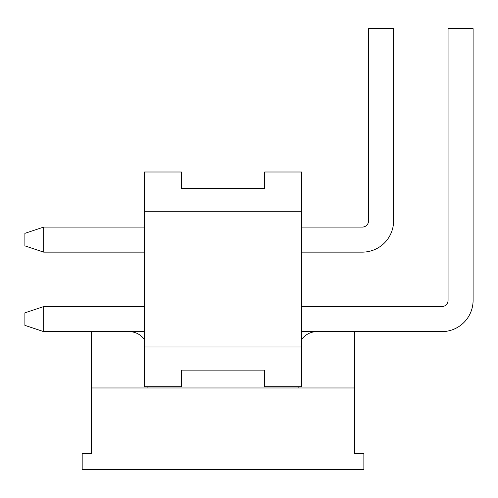 <?xml version="1.0" encoding="UTF-8"?>
<svg xmlns="http://www.w3.org/2000/svg" width="498" height="498" viewBox="0 0 498 498"><rect width="100%" height="100%" fill="white"/><g stroke="black" fill="none" stroke-linecap="round" stroke-linejoin="round"><path stroke-width="0.75" d="M144.464 306.587L43.681 306.587L43.681 331.631L144.464 331.631M301.583 331.631L441.801 331.631A31.299 31.299 0 0 0 473.1 300.331L473.1 28.654L448.063 28.654L448.063 300.331A6.262 6.262 0 0 1 441.801 306.587L301.583 306.587M43.681 331.631L24.9 325.368L24.9 312.85L43.681 306.587M144.464 227.088L43.681 227.088L43.681 252.131L144.464 252.131M301.583 252.131L362.301 252.131A31.299 31.299 0 0 0 393.601 220.832L393.601 28.654L368.564 28.654L368.564 220.832A6.262 6.262 0 0 1 362.301 227.088L301.583 227.088M43.681 252.131L24.9 245.869L24.9 233.35L43.681 227.088M448.063 300.331A6.262 6.262 0 0 1 441.801 306.587A6.262 6.262 0 0 0 448.063 300.331A6.262 6.262 0 0 1 441.801 306.587A6.262 6.262 0 0 0 448.063 300.331M368.564 220.832A6.262 6.262 0 0 1 362.301 227.088A6.262 6.262 0 0 0 368.564 220.832A6.262 6.262 0 0 1 362.301 227.088A6.262 6.262 0 0 0 368.564 220.832M144.464 211.756L144.464 172.003L181.397 172.003L181.397 188.593L264.65 188.593L181.397 188.593L264.65 188.593L181.397 188.593L264.65 188.593L264.65 172.003L301.583 172.003L301.583 211.756L144.464 211.756L144.464 386.716L181.397 386.716L181.397 370.126L264.65 370.126L264.65 386.716L301.583 386.716L301.583 346.963L144.464 346.963M301.583 211.756L301.583 346.963M181.397 370.126L264.65 370.126L181.397 370.126M129.125 331.631A18.781 18.781 0 0 1 144.464 339.574M147.906 386.716L147.906 387.967M354.476 387.967L354.476 453.697L363.87 453.697L363.87 469.346L82.176 469.346L82.176 453.697L91.564 453.697L91.564 387.967L354.476 387.967L354.476 331.631M298.14 387.967L298.14 386.716M301.583 339.574A18.781 18.781 0 0 1 316.921 331.631M91.564 387.967L91.564 331.631"/></g></svg>
